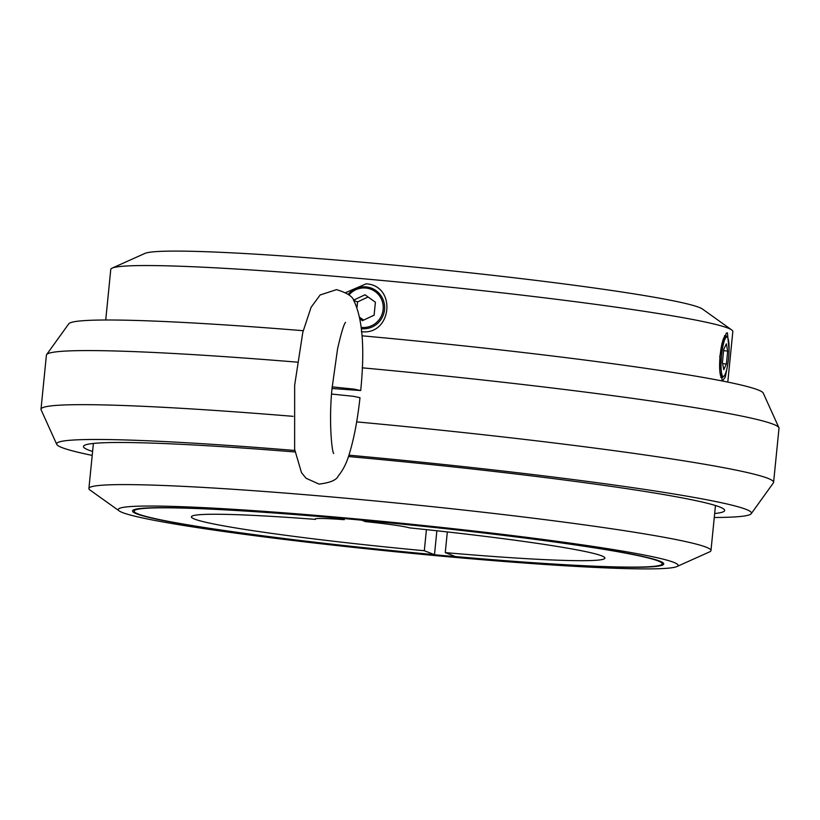 <?xml version="1.0" encoding="UTF-8"?>
<svg xmlns="http://www.w3.org/2000/svg" width="820" height="820" viewBox="0 0 820 820"><rect width="100%" height="100%" fill="white"/><g stroke="black" fill="none" stroke-linecap="round" stroke-linejoin="round"><path stroke-width="1.23" d="M362.204 367.821A368.118 18.942 5.7 0 1 778.897 427.691A368.118 18.942 5.7 0 1 779 428.265L773.598 482.355A368.118 18.942 5.7 0 1 773.383 482.898L751.233 513.679A349.125 17.968 5.7 0 1 714.271 517.492M361.989 335.8A349.125 17.968 5.7 0 1 763.266 393.139L778.897 427.691M303.195 330.706A349.125 17.968 -174.3 0 0 68.767 323.818L46.617 354.599A368.118 18.942 -174.3 0 0 46.402 355.142L41 409.231A368.118 18.942 -174.3 0 0 41.102 409.805L56.734 444.358A349.125 17.968 -174.3 0 0 92.209 455.397M297.281 362.153A368.118 18.942 -174.3 0 0 46.617 354.599M293.078 416.334A368.118 18.942 -174.3 0 0 41 409.231M356.669 421.89A368.118 18.942 5.7 0 1 773.598 482.355M348.9 455.172A349.125 17.968 5.7 0 1 751.233 513.679M294.79 450.467A349.125 17.968 -174.3 0 0 56.734 444.358M92.609 451.441A322.198 16.584 5.7 0 1 83.435 446.48A322.198 16.584 5.7 0 1 295.005 451.963M348.449 456.535A322.198 16.584 5.7 0 1 724.644 510.481A322.198 16.584 5.7 0 1 714.671 513.525M331.587 394.041L353.328 396.285L359.99 397.7C357.582 419.727 354.076 438.29 349.463 453.409C346.962 462.367 343.231 469.891 338.26 475.979C336.548 480.059 330.132 482.765 319.011 484.087L306.034 478.234L301.473 472.607L294.636 449.329L294.657 385.226L302.826 332.243L311.077 307.326L320.128 294.985L336.538 289.634C347.178 292.883 352.989 296.645 353.963 300.94C362.635 319.062 364.89 348.92 360.708 390.535L354.035 389.121L332.172 386.866M332.028 388.495L360.708 390.535M659.526 561.034A266.9 13.735 5.7 0 1 663.739 563.976A266.9 13.735 5.7 0 1 421.121 553.5A266.9 13.735 5.7 0 1 136.776 513.894A266.9 13.735 -174.3 0 1 132.563 510.952A266.9 13.735 -174.3 0 1 375.17 521.428A266.9 13.735 -174.3 0 1 659.526 561.034M731.737 329.968L702.535 309.079A281.311 14.473 5.7 0 0 699.081 307.377A281.311 14.473 -174.3 0 0 411.865 266.828A281.311 14.473 -174.3 0 0 144.914 253.421L112.155 268.119A312.574 16.082 -174.3 0 1 408.77 283.023A312.574 16.082 -174.3 0 1 727.904 328.072A312.574 16.082 5.7 0 1 731.737 329.968A312.574 16.082 5.7 0 1 732.834 331.516L727.791 382.099M727.545 365.535L725.3 377.056L722.656 380.675L722.051 380.172L719.765 356.382L726.202 333.197L727.432 332.828L729.052 350.017M88.908 488.484A312.574 16.082 -174.3 0 1 373.038 500.743A312.574 16.082 -174.3 0 1 706.04 547.135A312.574 16.082 5.7 0 1 710.971 550.579A312.574 16.082 5.7 0 1 709.587 551.88L676.828 566.579A281.311 14.473 5.7 0 1 409.887 553.172A281.311 14.473 5.7 0 1 122.662 512.623A281.311 14.473 -174.3 0 1 119.218 510.921L90.005 490.032A312.574 16.082 -174.3 0 1 88.908 488.484L93.408 443.435M112.155 268.119A312.574 16.082 -174.3 0 0 110.772 269.421L105.729 320.005M345.691 292.617L366.151 283.822C396.982 285.616 391.868 335.616 361.374 331.669M676.828 566.579A281.311 14.473 5.7 0 0 673.64 562.305A281.311 14.473 -174.3 0 0 361.497 519.398A281.311 14.473 -174.3 0 0 119.218 510.921M348.192 294.359A21.043 20.654 -68.8 0 1 366.017 286.908A21.043 20.654 111.2 0 1 384.047 312.522A21.043 20.654 111.2 0 1 361.845 328.717A21.043 20.654 -68.8 0 1 361.405 328.676M361.271 327.395A19.834 19.475 -68.8 0 0 361.743 327.436A19.834 19.475 111.2 0 0 383.145 309.478A19.834 19.475 111.2 0 0 365.679 288.015A19.834 19.475 -68.8 0 0 348.941 294.974M360.082 318.98L362.419 320.661L374.104 315.188L375.396 302.231L365.002 294.79L353.481 300.192M359.775 317.361L363.608 320.107M353.604 300.376L357.571 301.914L357.028 307.285M368.077 296.994L357.571 301.914M720.852 377.497L721.989 377.6A21.043 3.833 95.2 0 1 721.795 377.548A21.043 3.833 -84.8 0 1 720.114 355.747A21.043 3.833 -84.8 0 1 725.772 335.687A21.043 3.833 -84.8 0 1 725.966 335.739A21.043 3.833 95.2 0 1 726.93 337.01M721.989 377.6A21.043 3.833 95.2 0 0 723.373 376.513M723.086 376.462A19.834 3.618 95.2 0 0 728.56 358.104A19.834 3.618 95.2 0 0 727.022 337.04A19.834 3.618 -84.8 0 0 721.549 355.388A19.834 3.618 -84.8 0 0 723.086 376.462M727.688 351.052L726.346 343.816L723.711 349.515L722.42 362.471L723.763 369.687L726.397 363.988L727.688 351.052L723.588 350.683M726.397 363.988L722.635 363.649M340.864 518.363A265.342 13.653 5.7 0 0 134.121 511.116A265.342 13.653 5.7 0 0 434.487 554.679L424.309 550.732A207.788 10.691 -174.3 0 1 191.388 516.826A207.788 10.691 -174.3 0 1 315.464 519.388A48.093 2.47 5.7 0 1 315.157 519.06A48.093 2.47 5.7 0 1 344.256 519.685L340.874 518.281M344.256 519.685L344.369 518.599M434.487 554.679L436.865 530.765M424.309 550.732L426.42 529.638M315.464 519.388L315.526 518.804M361.825 520.177L365.207 521.571A48.093 2.47 -174.3 0 1 409.446 527.865A207.788 10.691 5.7 0 1 604.914 558.102A207.788 10.691 5.7 0 1 445.26 552.618L455.438 556.565A265.342 13.653 -174.3 0 0 662.181 563.822A265.342 13.653 -174.3 0 0 361.815 520.259M447.33 531.924L445.26 552.618M345.558 322.362C343.887 324.136 341.222 332.951 337.573 348.808L332.038 388.362C328.553 422.495 332.11 452.968 333.73 453.501M710.971 550.579L715.47 505.53M724.552 335.585L725.772 335.687M134.121 511.116L134.265 509.64M662.324 562.346L662.181 563.822"/></g></svg>
